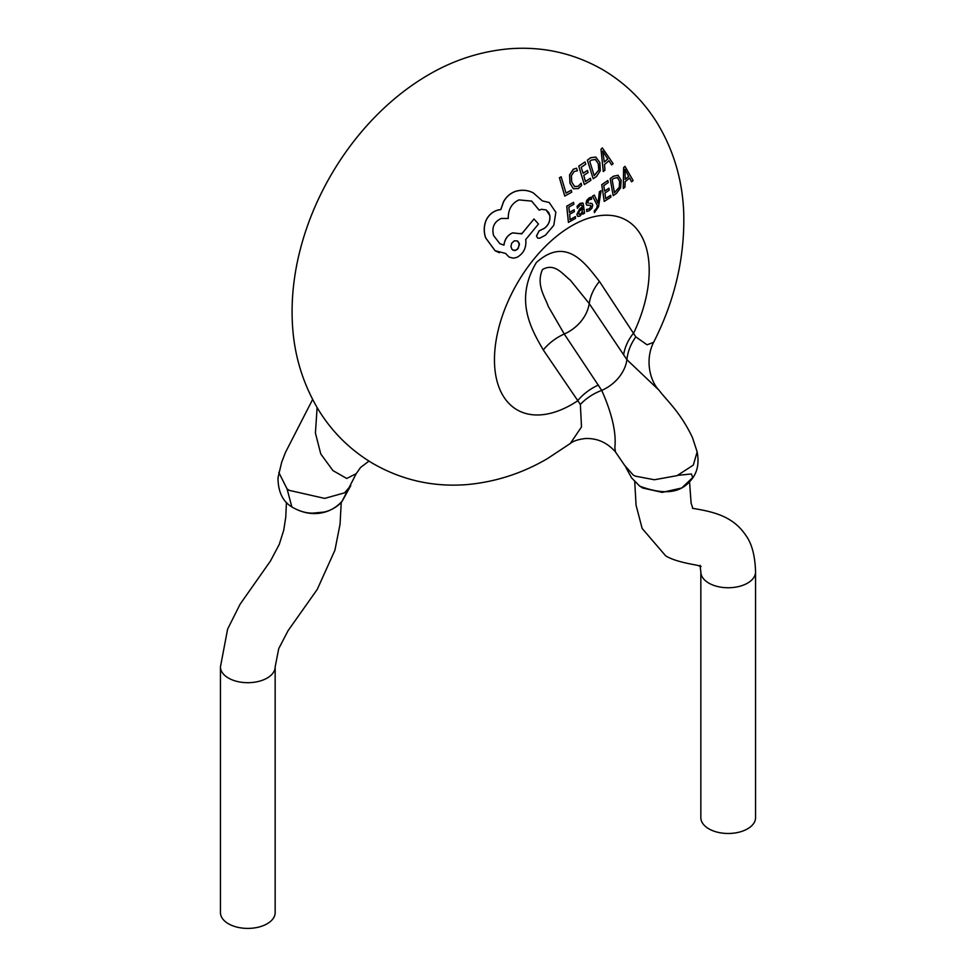 <?xml version="1.0" encoding="UTF-8"?>
<svg xmlns="http://www.w3.org/2000/svg" width="976" height="976" viewBox="0 0 976 976"><rect width="100%" height="100%" fill="white"/><g stroke="black" fill="none" stroke-linecap="round" stroke-linejoin="round"><path stroke-width="1.46" d="M625.335 466.138L633.18 475.007L635.352 476.154L654.371 479.753L677.076 475.654L693.314 465.101L697.145 451.925C699.048 461.807 697.803 470.164 693.411 476.996C686.701 486.487 674.355 499.224 639.683 486.109L642.733 488.037L662.253 492.368L681.687 488.012L692.716 477.569L691.398 473.97L677.954 475.324M278.794 472.445L287.066 488.903L289.213 490.355L324.679 498.394L344.626 492.831L350.762 485.633L342.161 501.213C338.782 506.154 318.688 522.66 291.848 506.947C282.686 501.42 278.062 491.684 277.989 477.728L281.686 462.209L285.492 452.364L312.613 399.501M568.471 222.406L566.8 206.192L573.559 202.361L573.864 204.289L568.801 207.168L569.484 212.439L574.169 209.767L574.364 211.633L569.679 214.293L570.082 219.661L575.437 216.611L575.523 218.392L568.398 222.369L566.739 206.156L573.559 202.361M567.495 192.321L571.253 190.161L571.741 192.174L564.75 196.066L559.419 177.742L561.139 176.79L566.043 193.138L567.495 192.321M275.159 666.889A27.352 15.799 0 0 1 258.274 681.492A27.352 15.799 0 0 1 228.457 678.064A27.352 15.799 0 0 1 220.442 666.889L220.442 912.609A27.352 15.799 0 0 0 228.457 923.772A27.352 15.799 0 0 0 258.274 927.2A27.352 15.799 0 0 0 275.159 912.609L275.159 666.889L278.721 648.674L288.115 630.606L317.237 589.431L334.927 550.208L340.051 524.161L341.246 502.225M700.036 565.275L700.841 571.96L700.841 817.668A27.352 15.799 0 0 0 708.857 828.844A27.352 15.799 0 0 0 738.661 832.272A27.352 15.799 0 0 0 755.558 817.668L755.558 571.96C755.082 555.734 751.837 543.547 745.847 535.385C741.113 528.382 735.306 522.929 728.425 519.037C713.907 510.509 693.582 509.008 692.423 508.118M697.157 451.912L692.496 437.638C680.26 411.762 666.059 399.843 659.056 390.241L626.921 359.693L589.223 303.56L570.289 280.124C563.03 274.671 554.758 262.263 542.4 269.632C535.983 284.955 544.84 296.558 548.414 306.659L564.274 334.024A36.478 28.646 -33.8 0 0 589.223 303.56A45.591 35.807 -33.8 0 1 599.423 281.405L635.827 336.891L647.064 344.796L653.603 342.356C674.965 300.315 684.993 256.981 683.712 212.365C682.456 180.17 673.684 150.499 657.397 123.354C643.599 101.028 625.445 83.192 602.948 69.821C573.888 53.168 542.595 46.165 509.069 48.8C480.643 51.374 453.864 60 428.72 74.676C346.334 122.464 288.237 226.261 292.288 321.043C293.544 353.227 302.316 382.897 318.603 410.042C332.401 432.368 350.555 450.217 373.052 463.576C402.112 480.229 433.405 487.231 466.931 484.596C495.357 482.022 522.136 473.397 547.28 458.72L570.265 443.531L581.501 426.939L580.366 404.442L543.278 349.945C531.896 330.156 513.779 300.352 536.349 262.556C566.568 235.399 585.905 264.398 599.423 281.405M543.278 349.945A45.591 35.807 146.2 0 1 564.274 334.024L601.741 390.4C612.037 413.653 616.405 432.697 614.856 447.569L615.405 451.803M368.977 461.099L360.534 467.492L356.191 473.702L346.736 478.472L332.926 470.578L320.762 453.938L315.419 433.039L317.115 407.59M546.157 209.925L549.781 215.55C550.318 221.015 548.427 225.31 544.12 228.433L539.069 230.861L536.458 236.021L537.739 238.156L536.519 236.058L539.13 230.897L544.181 228.469C548.488 225.371 550.379 221.076 549.842 215.586L548.793 212.597L546.182 209.938L541.412 209.279L539.179 210.157L531.676 201.105L518.964 199.909C511.692 203.289 508.13 209.474 508.264 218.453L501.249 218.453C494.124 221.759 491.575 227.457 493.6 235.558L499.883 243.719L504.006 245.135C504.775 239.218 507.642 235.131 512.62 232.898L521.782 233.862L533.982 218.99L521.721 233.825L512.546 232.861C507.581 235.082 504.714 239.157 503.933 245.086L499.895 243.719M531.603 201.068L539.179 210.157M505.605 253.455L509.155 257.127L505.653 253.455L495.113 250.71L485.755 237.985C483.742 232.239 483.815 226.493 485.975 220.722C488.488 215.269 492.465 211.731 497.894 210.108L500.847 209.572L503.616 201.69C506.471 196.688 510.399 193.272 515.401 191.442C521.635 189.539 527.601 190.015 533.299 192.882L533.225 192.833C527.528 189.966 521.562 189.49 515.328 191.406C510.314 193.236 506.385 196.652 503.531 201.654L500.773 209.523L497.809 210.06C492.38 211.682 488.403 215.22 485.889 220.686C483.742 226.444 483.669 232.203 485.67 237.937L495.039 250.673L499.309 252.735M571.253 190.161L565.97 193.102M574.169 209.767L569.423 212.402M575.437 216.611L570.008 219.624M594.274 210.889L594.396 212.658L594.274 210.889L596.775 208.022L597.336 205.546L592.53 196.115L594.347 195.054L598.044 203.228L599.41 191.723L601.057 190.723L598.556 206.692L594.396 212.658M582.733 202.996L580.098 203.35L577.06 206.302L577.353 208.327L577.121 206.339L580.159 203.386L583.209 203.411L584.563 213.183L582.94 214.134L582.782 212.353M582.94 214.134L582.843 212.39L580.061 216.062L577.865 216.428L576.926 214.488L579.72 208.986L582.404 206.9L581.586 204.96L582.343 206.863L579.646 208.949L576.865 214.452L577.719 216.343M573.351 188.746L570.033 183.244L569.655 174.924L573.339 169.287L576.56 168.201L573.266 169.238L569.581 174.887L569.96 183.195L573.351 188.746L578.402 188.575L581.647 185.391L581.098 183.195L578.085 186.355L574.339 186.44M578.768 166.103L584.331 184.562L578.768 166.103L584.99 161.955L585.783 164.163L581.171 167.311L583.136 173.313L587.442 170.434L583.062 173.277M587.442 170.434L588.089 172.545L583.758 175.424L585.429 181.524L590.407 178.254L585.356 181.475M587.381 160.149L593.201 178.767L587.381 160.149L590.626 157.734L595.775 157.038L599.862 162.541L600.289 170.739L596.47 176.51L593.201 178.767M608.902 160.723L611.623 164.932L608.975 160.772L604.522 164.456L604.937 170.312L603.266 171.495L600.996 149.206L602.387 147.937L613.123 163.663L611.623 164.932M590.565 205.46L591.078 206.302L589.284 208.962L586.564 209.437L586.747 211.511L586.564 209.437M586.674 205.082L586.088 203.557L586.808 200.434L591.322 197.14L589.114 197.933L586.735 200.397L586.027 203.508L586.747 205.119L590.639 205.497L591.139 206.339L590.639 205.497M589.785 203.276L591.993 203.533M601.728 184.72L604.229 201.422L601.728 184.72L607.828 180.499L608.243 182.5L603.717 185.684L604.656 191.113L608.926 188.197L604.595 191.076M608.926 188.197L609.244 190.125L604.949 193.028L605.645 198.555L610.647 195.298L605.584 198.518M610.183 178.681L613.16 195.651L610.183 178.681L613.379 176.241L618.076 175.277L621.139 180.194L620.614 187.843L616.442 193.407L613.16 195.651M629.52 177.998L631.606 181.841L629.593 178.035L625.165 181.743L624.945 187.233L623.274 188.417L623.615 167.64L624.994 166.359L633.095 180.548L631.606 181.841M598.422 385.044A45.591 35.807 -33.8 0 0 577.438 400.977A109.434 63.184 120 0 1 571.826 404.442A109.434 63.184 120 0 1 494.454 359.766A109.434 63.184 120 0 1 571.826 225.749A109.434 63.184 120 0 1 641 235.131A109.434 63.184 120 0 1 633.814 332.792A45.591 35.807 -33.8 0 0 623.615 354.947M564.811 196.103L559.419 177.742M559.492 177.791L561.212 176.839M576.56 168.201L577.438 170.763L574.12 171.495L571.375 175.704L571.741 182.073L574.583 186.599M574.4 186.489L578.146 186.392L581.098 183.195M590.407 178.254L590.931 180.292L584.331 184.562M578.841 166.152L584.99 161.955M587.454 160.186L590.7 157.783L595.775 157.038M595.336 159.381L598.373 163.785L598.825 170.092L594.213 175.668L589.736 161.321L591.456 160.052L595.592 159.515M594.14 175.619L598.764 170.044L598.3 163.748L595.262 159.344M603.339 171.532L600.996 149.206M601.07 149.255L602.473 147.986M604.217 161.955L607.78 158.954L602.68 151.109M607.853 159.003L604.29 161.992L602.729 151.182L607.78 158.954M581.586 204.96L580.22 205.143L577.353 208.327M578.902 211.682L582.55 208.449L582.123 212.268L580.403 214.208L579.134 214.427L578.902 211.682M580.403 214.208L579.134 214.427L578.573 213.378M580.342 214.171L582.05 212.231L582.489 208.4M586.625 209.474L589.358 208.998L591.078 206.302M591.383 197.176L591.663 199.189L589.26 199.751L588.064 200.946L588.186 203.252L587.711 202.374M589.846 203.313L592.054 203.569L592.761 205.155L591.92 208.23L589.284 210.706L586.747 211.511M594.335 210.926L596.836 208.059L597.336 205.546M597.41 205.582L592.53 196.115M592.603 196.152L594.347 195.054M598.081 203.203L598.129 202.117M598.19 202.154L599.41 191.723M599.471 191.76L601.057 190.723M610.647 195.298L610.866 197.164L604.229 201.422M601.789 184.757L607.828 180.499M610.256 178.718L613.453 176.278L618.076 175.277M617.418 177.498L619.65 181.426L619.357 187.307L614.453 192.723L612.147 179.633L613.855 178.34L617.625 177.595M614.392 192.687L619.284 187.258L619.589 181.39L617.344 177.449M623.335 188.453L623.615 167.64M623.688 167.677L625.067 166.396M625.152 179.401L628.678 176.388L624.908 169.312M628.751 176.424L625.213 179.438L624.982 169.348L628.678 176.388M533.225 192.833L542.314 200.873L549.207 202.508L555.856 212.317L553.77 225.371L545.474 235.179L539.752 238.193L537.739 238.156M495.954 251.235L495.039 250.673M533.982 218.99L538.471 224.016L525.674 239.608L525.857 240.804C526.235 248.185 523.319 253.675 517.109 257.286L513.547 258.189L509.155 257.127M520.977 233.349L521.782 233.862M512.851 250.137L515.975 250.234L518.329 248.172L519.281 243.463L517.744 241.109M514.315 240.816L517.573 240.987L519.476 244.561L517.573 249.222L514.62 250.588L512.119 249.551L510.924 246.623L511.705 243.219L514.315 240.816M287.066 488.903L291.848 506.947C299.022 511.131 305.976 513.193 312.686 513.144L323.471 512.144C330.144 510.973 336.342 507.361 342.064 501.322L356.191 473.689M700.841 571.96A27.352 15.799 0 0 0 708.857 583.136A27.352 15.799 0 0 0 738.661 586.552A27.352 15.799 0 0 0 755.558 571.96M580.366 404.442A45.591 36.258 -24.7 0 1 601.741 390.4A36.478 28.646 -33.8 0 0 626.921 359.693A45.591 37.796 140.8 0 1 635.827 336.891M701.085 566.446L696.754 565.177C685.628 563.189 672.684 560.395 665.571 555.734L642.147 528.455L636.059 505.202L634.742 481.717M639.683 486.109L631.667 477.972L626.043 467.797M625.555 466.699L615.307 451.717C606.913 442.384 596.848 437.992 585.112 438.553C578.048 439.432 573.095 441.079 570.265 443.531M659.044 390.229C650.028 381.116 644.746 359.876 653.603 342.344M689.568 482.01L691.118 503.177L692.887 508.508M220.442 666.889L227.615 629.142L240.145 604.132L270.498 560.956L279.258 544.401L283.748 530.163L285.773 517.048L286.432 502.433"/></g></svg>
